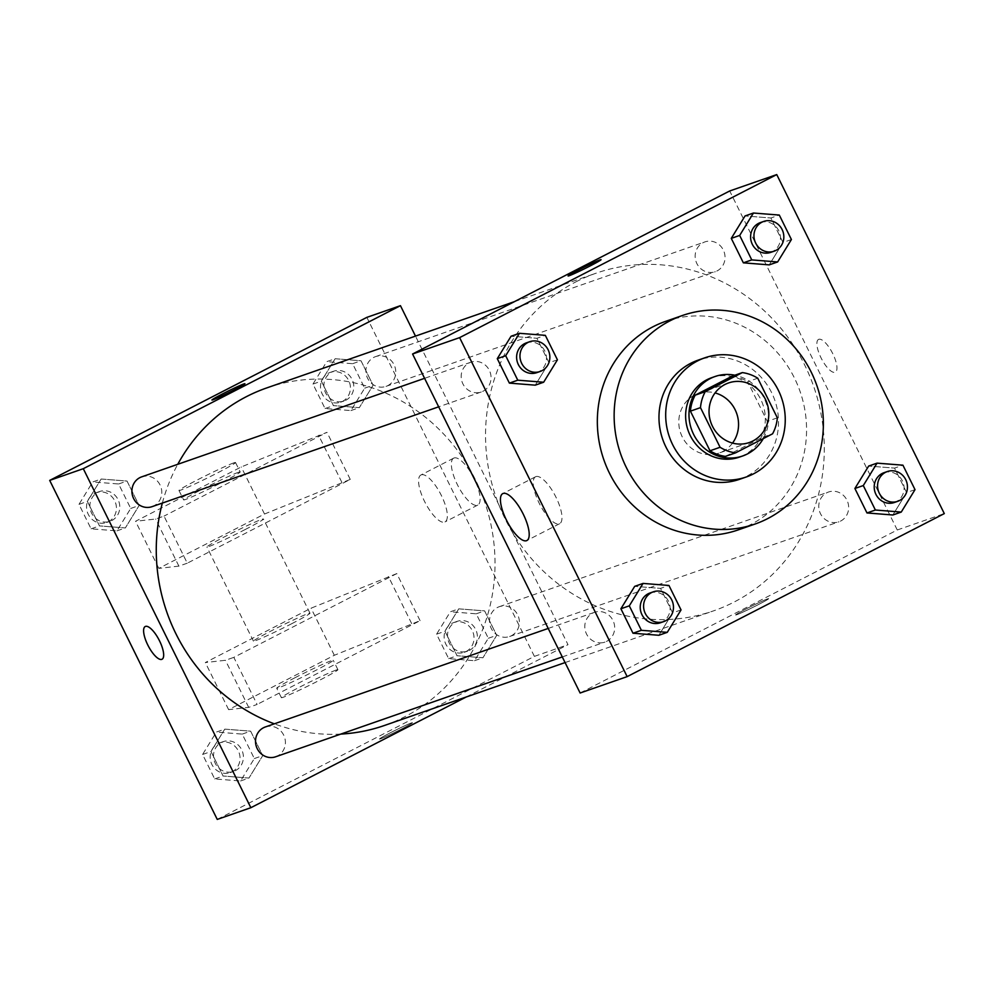 <?xml version="1.0" encoding="UTF-8"?>
<svg xmlns="http://www.w3.org/2000/svg" width="994" height="994" viewBox="0 0 994 994"><rect width="100%" height="100%" fill="white"/><g stroke="black" fill="none" stroke-linecap="round" stroke-linejoin="round"><path stroke-width="0.75" stroke-dasharray="4.97 3.73" d="M732.528 443.088A31.547 29.683 -109.2 0 1 719.047 453.065A31.547 29.683 -109.2 0 1 681.387 434.974A31.547 29.683 -109.2 0 1 694.707 395.016A31.547 29.683 -109.2 0 1 698.297 393.487A31.547 29.683 -109.2 0 1 715.059 392.916M777.345 417.84L767.256 421.357L747.674 381.708L757.751 378.205M732.255 376.117A40.717 38.306 -109.2 0 1 747.674 381.708M767.256 421.357A40.717 38.306 -109.2 0 1 762.497 437.323L772.586 433.806M725.421 456.383L762.497 437.323M763.305 438.578A42.059 39.574 70.8 0 0 764.075 398.134A42.059 39.574 70.8 0 0 734.864 375.198M711.642 377.708A42.059 39.574 -109.2 0 1 760.708 399.302A42.059 39.574 -109.2 0 1 739.312 457.141M739.511 479.332A63.082 59.367 70.8 0 0 771.605 392.593A63.082 59.367 70.8 0 0 697.999 360.188M665.645 321.348A110.409 103.885 -109.2 0 1 794.454 378.055A110.409 103.885 -109.2 0 1 738.269 529.877M915.014 489.644L906.615 492.577L892.848 514.991L906.615 492.577L894.525 468.099L868.657 466.062L894.525 468.099L902.925 465.18M681.039 609.931L672.64 612.851L658.86 635.278L672.64 612.851L660.55 588.386L634.681 586.348L660.55 588.386L668.95 585.466M791.41 239.529L782.999 242.461L769.232 264.876L782.999 242.461L770.909 217.997L745.04 215.947L770.909 217.997L779.308 215.064M557.423 359.816L549.023 362.735L535.244 385.163L549.023 362.735L536.934 338.271L511.065 336.233L536.934 338.271L545.333 335.351M580.123 693.017L897.259 529.988L944.3 513.6M897.259 529.988L729.708 190.972M818.783 339.314A18.401 6.175 -117.2 0 0 818.509 339.439A18.401 6.175 -117.2 0 0 821.442 358.623A18.401 6.175 -117.2 0 0 835.345 372.166A18.401 6.175 -117.2 0 0 832.612 353.367A18.401 6.175 -117.2 0 0 818.783 339.314M575.799 281.911A178.746 168.21 -109.2 0 1 596.114 273.188A178.746 168.21 -109.2 0 1 813.763 386.666A178.746 168.21 -109.2 0 1 713.717 610.801A178.746 168.21 -109.2 0 1 500.28 508.294A178.746 168.21 -109.2 0 1 575.799 281.911M592.747 613.074A15.767 14.835 -109.2 0 1 594.549 612.304A15.767 14.835 -109.2 0 1 613.745 622.306A15.767 14.835 -109.2 0 1 604.924 642.087A15.767 14.835 -109.2 0 1 586.087 633.041A15.767 14.835 -109.2 0 1 592.747 613.074M826.735 492.788A15.767 14.835 -109.2 0 1 828.524 492.018A15.767 14.835 -109.2 0 1 847.733 502.032A15.767 14.835 -109.2 0 1 838.899 521.8A15.767 14.835 -109.2 0 1 820.062 512.767A15.767 14.835 -109.2 0 1 826.735 492.788M703.118 242.673A15.767 14.835 -109.2 0 1 704.908 241.902A15.767 14.835 -109.2 0 1 724.117 251.917A15.767 14.835 -109.2 0 1 715.282 271.697A15.767 14.835 -109.2 0 1 696.459 262.652A15.767 14.835 -109.2 0 1 703.118 242.673M483.096 391.201A15.767 14.835 70.8 0 0 489.756 371.234A15.767 14.835 70.8 0 0 470.932 362.189A15.767 14.835 70.8 0 0 462.098 381.957A15.767 14.835 70.8 0 0 481.307 391.971A15.767 14.835 70.8 0 0 483.096 391.201M758.012 604.774A18.401 0.82 -26.3 0 0 768.623 598.661A18.401 0.82 -26.3 0 0 751.762 606.091A18.401 0.82 -26.3 0 0 735.635 614.975A18.401 0.82 -26.3 0 0 758.012 604.774A18.401 0.82 -26.3 0 0 768.623 598.661A18.401 0.82 -26.3 0 0 751.762 606.079A18.401 0.82 -26.3 0 0 735.635 614.963A18.401 0.82 -26.3 0 0 758 604.762M601.084 259.67L601.072 259.658A18.401 0.82 153.7 0 1 601.084 259.67A18.401 0.82 153.7 0 1 584.944 268.554A18.401 0.82 153.7 0 1 568.083 275.972L568.083 275.959M535.928 476.611A26.366 8.847 62.8 0 1 555.745 496.739A26.366 8.847 62.8 0 1 559.647 523.689A26.366 8.847 62.8 0 1 539.73 504.269A26.366 8.847 62.8 0 1 535.542 476.772A26.366 8.847 62.8 0 1 535.928 476.611M818.77 339.327A18.401 6.175 -117.2 0 0 818.509 339.439A18.401 6.175 -117.2 0 0 821.429 358.623A18.401 6.175 -117.2 0 0 835.333 372.166A18.401 6.175 -117.2 0 0 832.612 353.367A18.401 6.175 -117.2 0 0 818.77 339.327M266.852 387.884A178.746 168.21 -109.2 0 1 484.488 501.361A178.746 168.21 -109.2 0 1 384.442 725.483M340.805 734.081A178.746 168.21 -109.2 0 1 274.344 723.831M162.345 503.076A178.746 168.21 -109.2 0 1 177.752 464.31M152.032 506.667A15.767 14.835 70.8 0 0 153.834 505.896A15.767 14.835 70.8 0 0 160.494 485.917A15.767 14.835 70.8 0 0 141.657 476.871M497.46 607.471A15.767 14.835 -109.2 0 1 499.249 606.713A15.767 14.835 -109.2 0 1 518.458 616.715A15.767 14.835 -109.2 0 1 509.636 636.495A15.767 14.835 -109.2 0 1 490.8 627.45A15.767 14.835 -109.2 0 1 497.46 607.471M373.843 357.355A15.767 14.835 -109.2 0 1 375.645 356.597A15.767 14.835 -109.2 0 1 394.842 366.6A15.767 14.835 -109.2 0 1 386.02 386.38A15.767 14.835 -109.2 0 1 367.184 377.335A15.767 14.835 -109.2 0 1 373.843 357.355M265.274 726.987A15.767 14.835 -109.2 0 1 284.483 737.001A15.767 14.835 -109.2 0 1 275.649 756.782M466.149 697.03L567.996 644.671L415.492 336.109M454.059 457.986A26.366 8.847 -117.2 0 0 453.686 458.147A26.366 8.847 -117.2 0 0 457.874 485.644A26.366 8.847 -117.2 0 0 477.791 505.064A26.366 8.847 -117.2 0 0 473.889 478.114A26.366 8.847 -117.2 0 0 454.059 457.986M217.251 819.416L534.387 656.375L567.996 644.671M534.387 656.375L366.848 317.372M421.294 474.834A26.366 8.847 62.8 0 1 441.112 494.962A26.366 8.847 62.8 0 1 445.026 521.9A26.366 8.847 62.8 0 1 425.097 502.492A26.366 8.847 62.8 0 1 420.909 474.995A26.366 8.847 62.8 0 1 421.294 474.834M380.565 738.803A18.401 0.82 -26.3 0 0 399.153 730.205A18.401 0.82 -26.3 0 0 412.473 722.725A18.401 0.82 -26.3 0 0 395.624 730.143A18.401 0.82 -26.3 0 0 379.484 739.027A18.401 0.82 -26.3 0 0 380.565 738.803A18.401 0.82 153.7 0 1 379.484 739.014A18.401 0.82 153.7 0 1 395.612 730.13A18.401 0.82 153.7 0 1 412.473 722.713A18.401 0.82 153.7 0 1 399.141 730.192A18.401 0.82 153.7 0 1 380.565 738.79M162.059 659.246L162.047 659.246A18.401 6.175 -117.2 0 0 162.059 659.246A18.401 6.175 -117.2 0 0 159.127 640.061A18.401 6.175 -117.2 0 0 145.223 626.518L145.223 626.518M211.933 400.01L211.933 400.023A18.401 0.82 -26.3 0 0 228.794 392.605A18.401 0.82 -26.3 0 0 244.934 383.721A18.401 0.82 -26.3 0 0 244.934 383.709M458.756 608.837L444.977 631.265L457.066 655.729L482.935 657.767L496.714 635.352L484.625 610.888L458.756 608.837L444.977 631.265L457.066 655.729L482.935 657.767L496.714 635.352L484.625 610.888L458.756 608.837L450.357 611.77L436.577 634.184L448.667 658.649L474.536 660.699L488.315 638.272L476.225 613.807L450.357 611.77M224.768 729.124L211.001 751.539L223.091 776.003L248.96 778.053L262.727 755.626L250.637 731.162L224.768 729.124L211.001 751.539L223.091 776.003L248.96 778.053L262.727 755.626L250.637 731.162L224.768 729.124L216.369 732.044L202.59 754.471L214.692 778.936L240.56 780.973L254.327 758.559L242.238 734.094L216.369 732.044M101.152 479.009L87.385 501.423L99.475 525.901L125.343 527.938L139.11 505.511L127.021 481.046L101.152 479.009L87.385 501.423L99.475 525.901L125.343 527.938L139.11 505.511L127.021 481.046L101.152 479.009L92.753 481.928L78.986 504.356L91.075 528.82L116.944 530.858L130.711 508.443L118.621 483.979L92.753 481.928M335.14 358.722L321.36 381.149L333.45 405.614L359.319 407.652L373.098 385.237L361.008 360.772L335.14 358.722L321.36 381.149L333.45 405.614L359.319 407.652L373.098 385.237L361.008 360.772L335.14 358.722L326.74 361.654L312.961 384.069L325.05 408.534L350.919 410.584L364.699 388.157L352.609 363.692L326.74 361.654M420.077 620.666L396.805 573.588L233.826 657.369L257.098 704.448L248.699 707.38L228.608 709.629L334.332 655.282L420.077 620.666L257.098 704.448M187.282 563.188L178.883 566.12L158.804 568.369L264.516 514.022L350.261 479.419L187.282 563.188L164.022 516.11L155.611 519.03L135.532 521.291L241.244 466.944L326.989 432.328L164.022 516.11M350.261 479.419L326.989 432.328M291.801 623.66A31.547 1.404 -26.3 0 0 309.991 613.199A31.547 1.404 -26.3 0 0 281.103 625.922A31.547 1.404 -26.3 0 0 253.445 641.155A31.547 1.404 -26.3 0 0 291.801 623.66M396.805 573.588L311.06 608.191L205.336 662.538L225.427 660.289L233.826 657.369M245.257 529.491A31.547 1.404 153.7 0 1 206.901 546.986A31.547 1.404 153.7 0 1 225.091 536.511A31.547 1.404 153.7 0 1 263.46 519.03A31.547 1.404 153.7 0 1 245.257 529.491M238.336 472.336A31.547 1.404 153.7 0 1 240.188 471.951A31.547 1.404 153.7 0 1 212.53 487.172A31.547 1.404 153.7 0 1 183.629 499.895A31.547 1.404 153.7 0 1 206.479 487.072A31.547 1.404 153.7 0 1 238.336 472.336M233.677 462.918A31.547 1.404 153.7 0 1 235.528 462.533A31.547 1.404 153.7 0 1 207.87 477.754A31.547 1.404 153.7 0 1 178.97 490.477A31.547 1.404 153.7 0 1 201.819 477.654A31.547 1.404 153.7 0 1 233.677 462.918M294.907 677.771A31.547 1.404 153.7 0 1 331.412 660.675A31.547 1.404 153.7 0 1 333.263 660.289A31.547 1.404 153.7 0 1 305.605 675.51A31.547 1.404 153.7 0 1 276.705 688.233A31.547 1.404 153.7 0 1 294.907 677.771M336.071 670.093A31.547 1.404 -26.3 0 0 304.214 684.816A31.547 1.404 -26.3 0 0 281.364 697.651A31.547 1.404 -26.3 0 0 310.265 684.928A31.547 1.404 -26.3 0 0 337.923 669.707A31.547 1.404 -26.3 0 0 336.071 670.093M411.678 623.598L388.406 576.508M334.332 655.282L311.06 608.191M264.516 514.022L241.244 466.944M341.861 482.338L318.589 435.26M228.608 709.629L205.336 662.538M158.804 568.369L135.532 521.291M248.699 707.38L225.427 660.289M178.883 566.12L155.611 519.03M526.373 342.88A15.767 14.835 -109.2 0 1 545.569 352.882A15.767 14.835 -109.2 0 1 536.748 372.663M549.023 362.735L536.934 338.271M649.977 592.996A15.767 14.835 -109.2 0 1 669.186 602.998A15.767 14.835 -109.2 0 1 660.364 622.778M672.64 612.851L660.55 588.386M760.348 222.594A15.767 14.835 -109.2 0 1 779.557 232.608A15.767 14.835 -109.2 0 1 770.723 252.377M782.999 242.461L770.909 217.997M883.964 472.709A15.767 14.835 -109.2 0 1 903.161 482.724A15.767 14.835 -109.2 0 1 894.339 502.492M906.615 492.577L894.525 468.099M97.872 492.278A15.767 14.835 -109.2 0 1 99.661 491.508A15.767 14.835 -109.2 0 1 118.87 501.51A15.767 14.835 -109.2 0 1 110.036 521.291A15.767 14.835 -109.2 0 1 91.2 512.245A15.767 14.835 -109.2 0 1 97.872 492.278M116.944 530.858L125.343 527.938M130.711 508.443L139.11 505.511M118.621 483.979L127.021 481.046M78.986 504.356L87.385 501.423M91.075 528.82L99.475 525.901M94.505 493.446A15.767 14.835 -109.2 0 1 96.306 492.676A15.767 14.835 -109.2 0 1 115.503 502.691A15.767 14.835 -109.2 0 1 106.681 522.459A15.767 14.835 -109.2 0 1 87.845 513.413A15.767 14.835 -109.2 0 1 94.505 493.446M221.476 742.381A15.767 14.835 -109.2 0 1 223.277 741.623A15.767 14.835 -109.2 0 1 242.474 751.626A15.767 14.835 -109.2 0 1 233.652 771.406A15.767 14.835 -109.2 0 1 214.816 762.361A15.767 14.835 -109.2 0 1 221.476 742.381M240.56 780.973L248.96 778.053M254.327 758.559L262.727 755.626M242.238 734.094L250.637 731.162M202.59 754.471L211.001 751.539M214.692 778.936L223.091 776.003M218.121 743.562A15.767 14.835 -109.2 0 1 219.91 742.791A15.767 14.835 -109.2 0 1 239.119 752.806A15.767 14.835 -109.2 0 1 230.285 772.574A15.767 14.835 -109.2 0 1 211.461 763.529A15.767 14.835 -109.2 0 1 218.121 743.562M331.847 371.992A15.767 14.835 -109.2 0 1 333.636 371.222A15.767 14.835 -109.2 0 1 352.845 381.236A15.767 14.835 -109.2 0 1 344.023 401.004A15.767 14.835 -109.2 0 1 325.187 391.971A15.767 14.835 -109.2 0 1 331.847 371.992M350.919 410.584L359.319 407.652M364.699 388.157L373.098 385.237M352.609 363.692L361.008 360.772M312.961 384.069L321.36 381.149M325.05 408.534L333.45 405.614M328.492 373.16A15.767 14.835 -109.2 0 1 330.281 372.39A15.767 14.835 -109.2 0 1 349.49 382.404A15.767 14.835 -109.2 0 1 340.656 402.185A15.767 14.835 -109.2 0 1 321.82 393.139A15.767 14.835 -109.2 0 1 328.492 373.16M455.463 622.107A15.767 14.835 -109.2 0 1 457.252 621.337A15.767 14.835 -109.2 0 1 476.461 631.352A15.767 14.835 -109.2 0 1 467.627 651.12A15.767 14.835 -109.2 0 1 448.803 642.074A15.767 14.835 -109.2 0 1 455.463 622.107M474.536 660.699L482.935 657.767M488.315 638.272L496.714 635.352M476.225 613.807L484.625 610.888M436.577 634.184L444.977 631.265M448.667 658.649L457.066 655.729M452.108 623.275A15.767 14.835 -109.2 0 1 453.898 622.505A15.767 14.835 -109.2 0 1 473.094 632.519A15.767 14.835 -109.2 0 1 464.273 652.3A15.767 14.835 -109.2 0 1 445.436 643.255A15.767 14.835 -109.2 0 1 452.108 623.275M728.54 382.951L698.297 393.487M749.29 442.529L719.047 453.065M535.542 476.772L502.765 493.62M559.647 523.689L526.882 540.525M565.077 662.576L713.717 610.801M514.407 301.654L596.114 273.188M470.932 362.189L424.587 378.329M481.307 391.971L438.677 406.819M509.636 636.495L838.899 521.8M499.249 606.713L828.524 492.018M386.02 386.38L715.282 271.697M375.645 356.597L704.908 241.902M562.281 656.935L604.924 642.087M548.203 628.444L594.549 612.304M453.686 458.147L420.909 474.995M477.791 505.064L445.026 521.9M309.991 613.199L263.46 519.03M253.445 641.155L206.901 546.986M178.97 490.477L183.629 499.895M235.528 462.533L240.188 471.951M337.923 669.707L333.263 660.289M281.364 697.651L276.705 688.233M106.681 522.459L110.036 521.291M96.306 492.676L99.661 491.508M230.285 772.574L233.652 771.406M219.91 742.791L223.277 741.623M340.656 402.185L344.023 401.004M330.281 372.39L333.636 371.222M464.273 652.3L467.627 651.12M453.898 622.505L457.252 621.337"/><path stroke-width="1.49" d="M715.059 392.916A31.547 29.683 -109.2 0 1 732.528 443.088M724.949 384.492A31.547 29.683 -109.2 0 1 728.54 382.951A31.547 29.683 -109.2 0 1 766.946 402.98A31.547 29.683 -109.2 0 1 749.29 442.529A31.547 29.683 -109.2 0 1 711.629 424.438A31.547 29.683 -109.2 0 1 724.949 384.492M700.484 407.639L720.078 447.275A40.717 38.306 -109.2 0 0 735.498 452.879L772.586 433.806A40.717 38.306 -109.2 0 0 777.345 417.84L757.751 378.205A40.717 38.306 -109.2 0 0 742.332 372.601L705.243 391.661A40.717 38.306 -109.2 0 0 700.484 407.639L690.408 411.143L710.002 450.791L720.078 447.275M742.332 372.601L732.255 376.117L695.166 395.177L705.243 391.661M735.498 452.879L725.421 456.383A40.717 38.306 -109.2 0 1 710.002 450.791M690.408 411.143A40.717 38.306 -109.2 0 1 695.166 395.177M734.864 375.198A42.059 39.574 70.8 0 0 714.997 376.527A42.059 39.574 70.8 0 0 691.464 429.271A42.059 39.574 70.8 0 0 742.667 455.973A42.059 39.574 70.8 0 0 763.305 438.578M742.667 455.973L739.312 457.141A42.059 39.574 -109.2 0 1 689.091 433.024A42.059 39.574 -109.2 0 1 706.858 379.758A42.059 39.574 -109.2 0 1 711.642 377.708L714.997 376.527M778.327 390.244A63.082 59.367 70.8 0 0 704.721 357.84A63.082 59.367 70.8 0 0 669.409 436.95A63.082 59.367 70.8 0 0 746.221 476.996A63.082 59.367 70.8 0 0 778.327 390.244M704.721 357.84L697.999 360.188A63.082 59.367 70.8 0 0 662.687 439.286A63.082 59.367 70.8 0 0 739.511 479.332L746.221 476.996M811.253 372.203A110.409 103.885 70.8 0 0 682.443 315.496A110.409 103.885 70.8 0 0 620.641 453.935A110.409 103.885 70.8 0 0 755.067 524.024A110.409 103.885 70.8 0 0 811.253 372.203M755.067 524.024L738.269 529.877A110.409 103.885 -109.2 0 1 606.439 466.559A110.409 103.885 -109.2 0 1 653.083 326.728A110.409 103.885 -109.2 0 1 665.645 321.348L682.443 315.496M877.056 463.142L868.657 466.062L854.89 488.489L866.979 512.954L892.848 514.991L901.247 512.072L915.014 489.644L902.925 465.18L877.056 463.142L863.289 485.557L875.379 510.021L901.247 512.072M643.081 583.416L634.681 586.348L620.902 608.763L632.992 633.228L658.86 635.278L667.26 632.346L681.039 609.931L668.95 585.466L643.081 583.416L629.301 605.843L641.391 630.308L667.26 632.346M627.152 676.628L944.3 513.6L776.749 174.584L459.613 337.625L627.152 676.628L580.123 693.017L412.572 354.013L459.613 337.625M753.44 213.027L745.04 215.947L731.273 238.374L743.363 262.838L769.232 264.876L777.631 261.956L791.41 239.529L779.308 215.064L753.44 213.027L739.673 235.441L751.762 259.906L777.631 261.956M519.464 333.301L511.065 336.233L497.286 358.648L509.375 383.112L535.244 385.163L543.643 382.23L557.423 359.816L545.333 335.351L519.464 333.301L505.685 355.728L517.775 380.193L543.643 382.23M412.572 354.013L729.708 190.972L776.749 174.584M503.15 493.459A26.366 8.847 62.8 0 1 522.968 513.587A26.366 8.847 62.8 0 1 526.882 540.525A26.366 8.847 62.8 0 1 506.952 521.117A26.366 8.847 62.8 0 1 502.765 493.62A26.366 8.847 62.8 0 1 503.15 493.459M568.083 275.972A18.401 0.82 153.7 0 1 578.707 269.871A18.401 0.82 153.7 0 1 601.072 259.658A18.401 0.82 153.7 0 1 584.944 268.542A18.401 0.82 153.7 0 1 568.083 275.959A18.401 0.82 153.7 0 1 578.694 269.859A18.401 0.82 153.7 0 1 601.072 259.658M177.752 464.31A178.746 168.21 -109.2 0 1 246.524 396.594A178.746 168.21 -109.2 0 1 266.852 387.884L514.407 301.654M565.077 662.576L384.442 725.483A178.746 168.21 -109.2 0 1 340.805 734.081M274.344 723.831A178.746 168.21 -109.2 0 1 162.345 503.076M424.587 378.329L141.657 476.871A15.767 14.835 70.8 0 0 132.836 496.652A15.767 14.835 70.8 0 0 152.032 506.667L438.677 406.819M562.281 656.935L275.649 756.782A15.767 14.835 -109.2 0 1 256.812 747.736A15.767 14.835 -109.2 0 1 263.485 727.757A15.767 14.835 -109.2 0 1 265.274 726.987L548.203 628.444M415.492 336.109L400.445 305.667L83.297 468.696L250.848 807.712L466.149 697.03M83.297 468.696L49.7 480.4L366.848 317.372L400.445 305.667M49.7 480.4L217.251 819.416L250.848 807.712M145.223 626.518A18.401 6.175 -117.2 0 0 147.758 644.932A18.401 6.175 62.8 0 1 145.223 626.518A18.401 6.175 62.8 0 1 159.127 640.061A18.401 6.175 62.8 0 1 162.047 659.246A18.401 6.175 62.8 0 1 147.758 644.932A18.401 6.175 -117.2 0 0 162.047 659.246M244.934 383.709A18.401 0.82 -26.3 0 0 243.853 383.945A18.401 0.82 153.7 0 1 244.922 383.709A18.401 0.82 153.7 0 1 228.794 392.593A18.401 0.82 153.7 0 1 211.933 400.01A18.401 0.82 153.7 0 1 225.265 392.531A18.401 0.82 153.7 0 1 243.853 383.933A18.401 0.82 -26.3 0 0 225.315 392.518A18.401 0.82 -26.3 0 0 211.933 400.023M540.102 371.495L536.748 372.663A15.767 14.835 -109.2 0 1 517.911 363.618A15.767 14.835 -109.2 0 1 524.571 343.651A15.767 14.835 -109.2 0 1 526.373 342.88L529.727 341.7A15.767 14.835 -109.2 0 1 548.937 351.714A15.767 14.835 -109.2 0 1 540.102 371.495A15.767 14.835 -109.2 0 1 521.266 362.45A15.767 14.835 -109.2 0 1 527.938 342.47A15.767 14.835 -109.2 0 1 529.727 341.7M511.065 336.233L497.286 358.648L505.685 355.728M497.286 358.648L509.375 383.112L517.775 380.193M509.375 383.112L535.244 385.163M663.719 621.61L660.364 622.778A15.767 14.835 -109.2 0 1 641.528 613.733A15.767 14.835 -109.2 0 1 648.187 593.753A15.767 14.835 -109.2 0 1 649.977 592.996L653.344 591.815A15.767 14.835 -109.2 0 1 672.54 601.83A15.767 14.835 -109.2 0 1 663.719 621.61A15.767 14.835 -109.2 0 1 644.882 612.565A15.767 14.835 -109.2 0 1 651.555 592.586A15.767 14.835 -109.2 0 1 653.344 591.815M634.681 586.348L620.902 608.763L629.301 605.843M620.902 608.763L632.992 633.228L641.391 630.308M632.992 633.228L658.86 635.278M774.09 251.209L770.723 252.377A15.767 14.835 -109.2 0 1 751.886 243.344A15.767 14.835 -109.2 0 1 758.559 223.364A15.767 14.835 -109.2 0 1 760.348 222.594L763.715 221.426A15.767 14.835 -109.2 0 1 782.912 231.44A15.767 14.835 -109.2 0 1 774.09 251.209A15.767 14.835 -109.2 0 1 755.254 242.163A15.767 14.835 -109.2 0 1 761.913 222.196A15.767 14.835 -109.2 0 1 763.715 221.426M745.04 215.947L731.273 238.374L739.673 235.441M731.273 238.374L743.363 262.838L751.762 259.906M743.363 262.838L769.232 264.876M897.694 501.324L894.339 502.492A15.767 14.835 -109.2 0 1 875.503 493.446A15.767 14.835 -109.2 0 1 882.175 473.479A15.767 14.835 -109.2 0 1 883.964 472.709L887.319 471.541A15.767 14.835 -109.2 0 1 906.528 481.556A15.767 14.835 -109.2 0 1 897.694 501.324A15.767 14.835 -109.2 0 1 878.87 492.278A15.767 14.835 -109.2 0 1 885.53 472.312A15.767 14.835 -109.2 0 1 887.319 471.541M868.657 466.062L854.89 488.489L863.289 485.557M854.89 488.489L866.979 512.954L875.379 510.021M866.979 512.954L892.848 514.991"/></g></svg>
